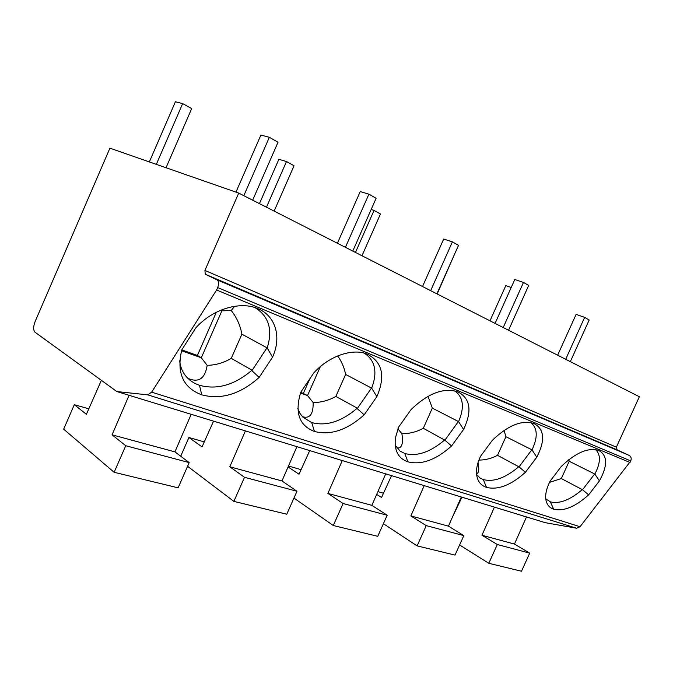 <?xml version="1.0" encoding="UTF-8"?>
<svg xmlns="http://www.w3.org/2000/svg" width="673" height="673" viewBox="0 0 673 673"><rect width="100%" height="100%" fill="white"/><g stroke="black" fill="none" stroke-linecap="round" stroke-linejoin="round"><path stroke-width="1.01" d="M216.605 289.996L217.673 287.564C219.095 283.737 218.851 281.146 216.95 279.8L205.248 274.222L204.92 270.437L616.375 447.158L617.166 449.9L629.129 455.377C631.114 456.58 631.661 458.431 630.769 460.938L580.05 526.723L576.559 528.221L545.206 522.669L116.85 391.551L147.757 394.866L151.661 392.157L216.605 289.996L630.054 462.519M116.85 391.551L35.063 332.26C33.17 330.224 33.204 326.624 35.156 321.467L109.918 148.169L238.713 193.092L204.92 270.437M238.713 193.092L639.35 396.734L616.375 447.158M550.127 481.119L561.274 466.465C575.794 452.609 588.261 447.267 598.692 450.447L598.76 450.473C607.635 455.394 607.854 465.539 599.424 480.909L588.639 494.848C575.28 506.819 563.621 511.606 553.652 509.2C549.092 507.678 546.468 504.228 545.769 498.87C545.248 493.805 546.703 487.891 550.127 481.119M480.539 456.311L492.3 440.352C507.964 425.353 521.853 419.742 533.958 423.51L534.042 423.553C544.465 429.223 545.382 440.436 536.776 457.194L525.411 472.303C511.009 485.199 498.037 490.222 486.495 487.378C480.059 485.191 476.711 480.11 476.467 472.135C476.476 467.331 477.83 462.057 480.539 456.311M398.618 427.111L411.035 409.596C428.045 393.251 443.675 387.345 457.909 391.879L458.035 391.93C470.435 398.551 472.278 411.068 463.562 429.475L451.566 445.98C435.944 459.953 421.365 465.228 407.838 461.813C398.18 458.406 394.041 450.414 395.43 437.82L398.618 427.111M300.764 392.224L313.879 372.808C329.501 355.504 353.275 348.025 367.281 354.175L367.483 354.259C382.466 362.108 385.587 376.241 376.855 396.658L364.186 414.829C347.108 430.072 330.527 435.616 314.442 431.46C299.14 425.597 294.581 412.515 300.764 392.224M181.811 349.817L195.666 328.062C212.668 308.814 240.244 301.05 257.397 308.461L257.784 308.621C275.417 315.654 281.92 336.71 272.548 357.17L259.164 377.393C240.337 394.151 221.198 399.972 201.74 394.841C182.997 387.783 176.36 372.775 181.811 349.817M595.538 449.589C600.93 454.586 600.703 462.738 594.856 474.053L599.424 480.909M568.811 459.625L569.173 461.266L594.856 474.053M569.173 461.266L561.316 478.562L549.496 482.39M594.823 473.8L582.524 489.742L588.639 494.848M561.316 478.562L582.524 489.742M582.574 489.364C570.157 499.98 559.431 504.144 550.379 501.873L545.769 498.828M530.812 422.585C537.601 428.154 538.005 437.248 532.006 449.867L536.776 457.194M504.052 430.358L505.928 436.701L532.006 449.867M505.928 436.701L497.524 455.327C491.711 458.431 485.502 460.038 478.907 460.122M531.981 449.589L519.026 466.877L525.411 472.303M497.524 455.327L519.026 466.877M519.076 466.473C505.701 477.906 493.78 482.272 483.315 479.588L480.068 478.032L476.602 474.541M477.99 462.797C479.336 469.333 478.848 473.01 476.534 473.834M454.797 390.887C463.394 397.196 464.664 407.434 458.591 421.609L463.562 429.475M427.986 396.271L432.335 408.116L458.591 421.609M432.335 408.116L423.3 428.289C416.612 431.931 409.478 433.732 401.907 433.706C403.455 443.86 401.781 448.622 396.868 447.991M397.894 428.861L401.907 433.706M458.557 421.306L444.887 440.184L451.566 445.98M423.3 428.289L444.887 440.184M444.954 439.747C430.459 452.13 417.083 456.715 404.826 453.509L400.073 451.095L395.144 445.173M364.27 353.157C375.24 360.417 377.704 372.085 371.673 388.153L376.855 396.658M337.661 355.933C341.632 361.393 344.282 367.567 345.611 374.44L371.673 388.153M345.611 374.44L335.844 396.431C328.727 400.46 321.164 402.496 313.155 402.547C313.382 414.24 309.799 418.943 302.404 416.68M320.365 366.583L307.527 395.556L313.155 402.547M371.639 387.833L357.212 408.62L364.186 414.829M335.844 396.431L357.296 408.141L357.212 408.62M357.296 408.141C341.463 421.651 326.27 426.463 311.708 422.568L303.001 417.302L299.906 413.323L297.794 408.545M300.738 392.283L307.527 395.556L300.452 393.04M303.439 393.251L309.849 378.773M254.621 307.477L255.681 308.057C269.015 316.764 272.851 330.056 267.181 347.933L272.548 357.17M234.65 306.282L231.226 310.505C236.652 317.328 240.211 325.21 241.901 334.161L267.181 347.933M220.559 310.303L221.88 310.833L231.226 310.505M241.901 334.161L231.276 358.347C223.68 362.84 215.646 365.178 207.166 365.338C205.08 378.672 198.653 383.013 187.902 378.352M221.88 310.833L201.303 357.775L207.166 365.338M267.147 347.579L251.912 370.705L259.164 377.393M231.276 358.347L252.013 370.184L251.912 370.705M252.013 370.184C234.591 385.049 217.076 390.079 199.477 385.276C194.194 383.509 189.811 380.64 186.337 376.687C182.576 372.337 180.347 367.021 179.641 360.736M181.794 349.893L197.399 355.453L201.303 357.775L181.525 350.742M197.399 355.453L216.319 312.255M494.428 507.131L481.961 535.245L497.305 544.516L488.8 563.301L459.6 544.953M452.34 517.327L461.956 497.187M526.496 516.948L514.45 544.062L529.718 553.13L521.491 571.234L488.8 563.301M481.961 535.245L514.45 544.062M497.305 544.516L529.718 553.13M424.217 485.637L410.867 515.939L426.236 525.621L417.125 545.887L383.391 523.703M376.678 494.403L381.566 497.482L391.526 475.634M461.325 496.994L448.445 526.143L463.815 535.615L455.024 555.09L417.125 545.887M410.867 515.939L448.445 526.143M377.898 491.635L383.501 493.233M426.236 525.621L463.815 535.615M342.279 460.559L327.894 493.41L343.095 503.513L333.278 525.52L293.941 498.062M288.078 466.936L299.048 474.229L309.715 450.59M385.713 473.851L371.866 505.347L387.185 515.24L377.738 536.322L333.278 525.52M327.894 493.41L371.866 505.347M288.481 466.019L301.117 469.636M343.095 503.513L387.185 515.24M245.401 430.905L229.813 466.784L244.509 477.308L233.868 501.377L187.574 466.288M180.701 456.218L188.92 437.5L202.043 446.897L213.543 421.155M296.919 446.67L281.97 480.943L296.97 491.256L286.765 514.222L233.868 501.377M229.813 466.784L281.97 480.943M188.92 437.5L204.281 441.9M244.509 477.308L296.97 491.256M129.073 395.295L112.071 434.817L125.733 445.728L114.132 472.295L63.674 429.172L74.316 404.666L86.388 414.316L101.362 380.329M191.174 414.307L174.921 451.877L189.197 462.603L178.101 487.832L114.132 472.295M112.071 434.817L174.921 451.877M74.316 404.666L88.811 408.822M125.733 445.728L189.197 462.603M570.325 361.645L589.178 319.969L584.644 317.378L565.699 359.298M557.648 355.201L576.096 314.375L584.644 317.378M490.003 320.819L505.802 285.604L511.202 287.48M508.544 330.25L528.692 285.428L523.468 282.441L503.202 327.532M495.076 323.402L514.786 279.497L523.468 282.441M454.157 255.126L437.164 293.958M436.886 293.823L458.523 245.342L452.416 241.859L430.661 290.66M422.526 286.521L443.684 239.041L452.416 241.859M371.168 209.505L374.053 210.413L380.472 213.997L361.99 255.748M355.462 252.434L374.053 210.413M352.778 251.071L376.123 198.283L368.913 194.169L345.417 247.328M337.409 243.256L360.232 191.569L368.913 194.169M259.45 203.633L278.858 159.324L286.488 161.537L294.042 165.751L274.147 211.103M266.474 207.208L286.488 161.537M252.661 200.184L278.016 142.247L269.351 137.3L243.819 195.692M235.971 192.133L260.905 135.063L269.351 137.3M149.347 161.924L175.401 101.766L182.669 103.575L191.679 108.605L166.029 167.745M156.329 164.355L182.669 103.575M217.673 287.564L630.769 460.938M629.129 455.377L216.95 279.8M205.248 274.222L617.166 449.9M147.757 394.866L576.559 528.221M151.661 392.157L580.05 526.723M553.652 509.2L550.379 501.873M486.495 487.378L483.315 479.588M407.838 461.813L404.826 453.509M314.442 431.46L311.708 422.568M201.74 394.841L199.477 385.276"/></g></svg>
